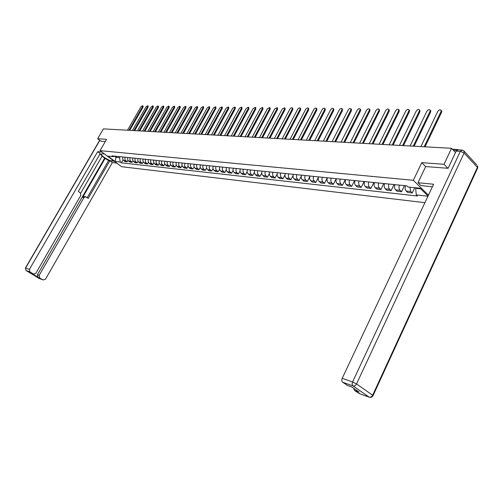 <?xml version="1.0" encoding="UTF-8"?>
<svg xmlns="http://www.w3.org/2000/svg" width="503" height="503" viewBox="0 0 503 503"><rect width="100%" height="100%" fill="white"/><g stroke="black" fill="none" stroke-linecap="round" stroke-linejoin="round"><path stroke-width="0.75" d="M447.871 168.285L444.03 164.292L451.549 148.303L103.392 128.875L97.664 138.715L106.554 139.369L100.022 150.649L121.569 166.707L424.903 202.671M444.03 164.292L421.753 162.651L413.321 180.3L100.022 150.649M458.698 149.856L457.328 149.869M455.498 152.516L451.549 148.303M97.664 138.715L101.04 141.261M122.927 156.98L122.663 158.69L123.31 160.224L125.008 161.576L127.089 161.803L124.958 159.74L125.002 157.194M127.938 160.306L127.089 161.803M127.863 157.483L127.592 159.206L128.246 160.753L129.95 162.111L132.063 162.343L129.925 160.268L129.975 157.697M132.937 160.803L132.063 162.343M132.88 157.992L132.61 159.734L133.264 161.287L134.974 162.664L137.124 162.897L134.974 160.803L135.03 158.212M138.023 161.312L137.124 162.897M137.985 158.514L137.709 160.268L138.369 161.834L140.086 163.217L142.274 163.456L140.117 161.35L140.174 158.734M143.192 161.828L142.274 163.456M143.179 159.042L142.902 160.809L143.556 162.394L145.285 163.789L147.511 164.028L145.342 161.903L145.398 159.269M148.454 162.35L147.511 164.028M148.46 159.583L148.184 161.362L148.838 162.959L150.573 164.368L152.837 164.613L150.661 162.469L150.724 159.809M153.811 162.878L152.837 164.613M153.836 160.124L153.553 161.922L154.214 163.538L155.955 164.953L158.256 165.204L156.075 163.041L156.137 160.363M159.256 163.412L158.256 165.204M159.306 160.683L159.023 162.494L159.684 164.123L161.432 165.55L163.777 165.808L161.589 163.626L161.652 160.922M164.802 163.959L163.777 165.808M164.871 161.249L164.588 163.079L165.248 164.72L167.002 166.16L169.392 166.418L167.191 164.223L167.26 161.494M170.448 164.506L169.392 166.418M170.542 161.828L170.253 163.67L170.919 165.324L172.674 166.776L175.107 167.046L172.9 164.827L172.969 162.073M176.201 165.066L175.107 167.046M176.314 162.412L176.019 164.274L176.685 165.946L178.452 167.411L180.929 167.681L178.716 165.443L178.785 162.664M182.055 165.632L180.929 167.681M182.187 163.01L181.897 164.89L182.564 166.575L184.337 168.052L186.858 168.329L184.632 166.072L184.708 163.268M188.015 166.21L186.858 168.329M188.172 163.62L187.877 165.518L188.55 167.216L190.323 168.706L192.894 168.983L191.517 167.895C190.417 166.839 190.153 165.506 190.738 163.884M194.095 166.789L192.894 168.983M194.271 164.242C193.686 165.871 193.944 167.216 195.045 168.272L196.428 169.373L199.043 169.656L197.66 168.555C196.554 167.493 196.296 166.147 196.887 164.506M200.282 167.38L199.043 169.656M200.483 164.871C199.892 166.518 200.15 167.876 201.257 168.945L202.646 170.052L205.306 170.341L203.922 169.228C202.816 168.159 202.552 166.801 203.143 165.141M206.595 167.977L205.306 170.341M206.815 165.518C206.217 167.178 206.475 168.549 207.588 169.624L208.978 170.743L211.694 171.039L210.304 169.92C209.191 168.838 208.934 167.461 209.525 165.795M213.027 168.58L211.694 171.039M213.266 166.172C212.668 167.851 212.926 169.234 214.039 170.322L215.435 171.448L218.201 171.749L216.806 170.618C215.686 169.53 215.429 168.14 216.032 166.455M219.578 169.19L218.201 171.749M219.842 166.845C219.239 168.536 219.497 169.932 220.616 171.026L222.012 172.164L224.835 172.472L223.433 171.334C222.313 170.234 222.056 168.832 222.659 167.128M226.268 169.807L224.835 172.472M226.545 167.524C225.941 169.234 226.199 170.643 227.318 171.749L228.72 172.894L231.6 173.208L230.192 172.057C229.072 170.951 228.815 169.536 229.425 167.82M233.084 170.429L231.6 173.208M233.386 168.222C232.776 169.951 233.034 171.372 234.153 172.485L235.567 173.642L238.497 173.963L237.089 172.806C235.964 171.686 235.706 170.253 236.316 168.518M240.044 171.064L238.497 173.963M240.359 168.933C239.742 170.674 240 172.114 241.126 173.239L242.54 174.403L245.539 174.73L244.118 173.56C242.993 172.428 242.735 170.989 243.351 169.234M247.143 171.699L245.539 174.73M247.47 169.656C246.854 171.416 247.111 172.869 248.243 174.007L249.658 175.182L252.713 175.516L251.293 174.334C250.161 173.195 249.909 171.737 250.525 169.964M254.392 172.334L252.713 175.516M254.732 170.391C254.109 172.177 254.367 173.642 255.499 174.786L256.926 175.975L260.038 176.314L258.617 175.119C257.479 173.969 257.222 172.504 257.85 170.712M261.793 172.975L260.038 176.314M262.145 171.146C261.516 172.95 261.774 174.428 262.906 175.585L264.333 176.786L267.514 177.131L266.087 175.924C264.949 174.767 264.697 173.277 265.326 171.473M269.356 173.617L267.514 177.131M269.709 171.919C269.074 173.736 269.331 175.233 270.469 176.402L271.903 177.609L275.147 177.968L273.714 176.748C272.576 175.578 272.318 174.076 272.953 172.246M277.078 174.258L275.147 177.968M277.43 172.699C276.795 174.541 277.046 176.05 278.19 177.232L279.624 178.452L282.944 178.816L281.504 177.59C280.36 176.402 280.108 174.887 280.743 173.038M284.975 174.887L282.944 178.816M285.314 173.504C284.673 175.365 284.931 176.893 286.075 178.081L287.515 179.313L290.897 179.684L289.458 178.446C288.313 177.251 288.062 175.717 288.703 173.849M293.054 175.509L290.897 179.684M293.368 174.321C292.727 176.201 292.979 177.748 294.129 178.949L295.569 180.193L299.027 180.571L297.587 179.32C296.437 178.112 296.185 176.566 296.833 174.673M301.322 176.1L299.027 180.571M301.599 175.163C300.951 177.062 301.203 178.622 302.353 179.835L303.799 181.093L307.333 181.476L305.887 180.212C304.736 178.993 304.485 177.433 305.139 175.522M309.804 176.635L307.333 181.476M310.011 176.019C309.358 177.936 309.609 179.514 310.76 180.74L312.212 182.011L315.827 182.407L314.375 181.13C313.218 179.898 312.973 178.314 313.627 176.383M318.575 176.987L315.827 182.407M318.613 176.893C317.953 178.835 318.198 180.426 319.355 181.665L320.807 182.947L324.504 183.35L323.052 182.061C321.895 180.822 321.643 179.219 322.304 177.27M327.315 177.779L324.504 183.35M327.403 177.785C326.736 179.753 326.988 181.363 328.145 182.614L329.597 183.909L333.376 184.318L331.917 183.017C330.76 181.759 330.515 180.143 331.181 178.169M336.205 178.684L333.376 184.318M336.394 178.703C335.721 180.69 335.973 182.319 337.129 183.582L338.588 184.89L342.449 185.311L340.99 183.997C339.833 182.727 339.588 181.093 340.254 179.093M345.291 179.609L342.449 185.311M345.586 179.634C344.913 181.646 345.159 183.293 346.322 184.57L347.78 185.896L351.729 186.324L350.27 184.997C349.113 183.714 348.868 182.061 349.541 180.036M354.59 180.552L351.729 186.324M354.999 180.596C354.319 182.627 354.565 184.293 355.728 185.582L357.187 186.921L361.229 187.361L359.771 186.022C358.608 184.72 358.369 183.048 359.048 181.005M364.109 181.52L361.229 187.361M364.631 181.577C363.946 183.633 364.185 185.318 365.348 186.619L366.813 187.971L370.95 188.424L369.491 187.066C368.328 185.758 368.089 184.067 368.774 181.998M373.848 182.514L370.95 188.424M374.49 182.576C373.804 184.664 374.037 186.362 375.2 187.682L376.665 189.046L380.909 189.512L379.444 188.141C378.281 186.814 378.042 185.104 378.734 183.01M383.814 183.526L380.909 189.512M384.588 183.608C383.896 185.714 384.129 187.437 385.292 188.77L386.757 190.147L391.101 190.624L389.636 189.235C388.473 187.896 388.234 186.167 388.932 184.048M394.025 184.563L391.101 190.624M394.93 184.658C394.233 186.795 394.465 188.537 395.628 189.883L397.093 191.278L401.545 191.762L400.08 190.36C398.91 189.009 398.684 187.254 399.382 185.11M404.481 185.626L401.545 191.762M405.525 185.733C404.827 187.896 405.053 189.662 406.217 191.021L407.682 192.435L412.24 192.932L410.775 191.517L409.8 187.173M414.742 187.682L412.24 192.932M116.551 156.332L115.992 157.313L119.538 157.678L120.104 156.697M119.538 157.678L120.286 162.085L115.112 161.507L107.868 156.106L113.012 156.634L114.885 156.163M428.034 196.019L420.099 188.235L408.103 186.997L406.952 185.877L111.987 155.867L113.012 156.634M427.946 196.208L416.27 194.913L415.66 188.336L420.734 188.858M120.286 162.085L121.292 162.84L417.402 196.007L416.27 194.913M428.443 195.158L413.321 180.3M425.651 166.6L421.753 162.651M415.918 187.801L415.66 188.336M114.565 156.244L115.992 157.313L115.112 161.507M123.021 159.809L121.292 162.84M128.95 130.302L142.456 106.762L142.588 105.687L143.135 106.127L143.003 107.208L129.73 130.346M142.588 105.687L140.985 106.743L127.498 130.22M133.917 130.579L147.505 106.843L147.637 105.756L148.184 106.208L148.052 107.29L134.703 130.623M147.637 105.756L146.008 106.818L132.446 130.497M138.973 130.862L152.635 106.925L152.761 105.831L153.314 106.284L153.182 107.378L139.765 130.906M152.761 105.831L151.114 106.9L137.476 130.78M114.206 161.224L111.911 160.966C108.937 160.778 100.927 155.723 101.222 154.214L102.26 153.786L104.536 154.012M101.977 152.101L97.657 151.686L100.21 153.578L78.279 191.486L80.367 192.938L80.813 195.397L35.845 273.305L33.531 274.072L31.777 273.443L37.92 277.166L37.442 274.72L104.668 158.099L102.071 156.175M80.675 193.221L102.222 155.911L99.877 154.163M104.668 158.099L108.535 160.595L109.843 160.74L112.345 162.595L45.509 279.184L43.227 279.951L37.92 277.166M116.721 163.091L112.345 162.595M97.657 151.686L29.413 269.401L29.903 271.878L33.531 274.072M37.442 274.72L39.177 275.336L83.951 197.578L85.799 196.792L88.207 198.408L109.843 160.74M39.177 275.336L39.655 277.788M100.977 141.211L105.265 141.588M83.951 197.578L82.681 197.352L105.259 158.162M32.305 273.638L31.808 273.462M82.681 197.352L84.529 196.566L85.378 196.717M87.201 197.71L108.535 160.595M432.385 186.77L420.892 185.588L417.987 182.721L433.586 184.236L342.203 378.338L352.578 381.953L460.339 151.334L456.164 151.089L448.104 168.304L425.676 166.556L417.987 182.721M359.419 393.642L354.521 390.454L353.666 388.316M347.711 385.537L342.669 382.261C341.688 381.368 341.537 380.061 342.203 378.338M354.521 390.454L359.136 392.107L351.666 386.933L347.057 385.298M456.164 151.089L458.038 149.819L461.792 150.039M158.508 106.347L158.401 107.46L144.908 131.195M144.116 131.151L157.854 107.007L157.98 105.907L156.307 106.982L142.588 131.063M163.815 106.422L163.714 107.548L150.139 131.484M149.347 131.44L163.161 107.089L163.286 105.988L161.582 107.064L147.794 131.352M169.209 106.504L169.115 107.642L155.465 131.78M154.666 131.736L168.555 107.177L168.681 106.064L166.958 107.152L153.088 131.648M174.698 106.586L174.604 107.73L160.878 132.088M160.08 132.037L174.051 107.265L174.17 106.146L172.422 107.24L158.47 131.949M180.281 106.667L180.193 107.824L166.392 132.39M165.588 132.346L179.634 107.353L179.753 106.227L177.98 107.328L163.953 132.258M185.965 106.755L185.884 107.919L172.001 132.704M171.196 132.66L185.324 107.441L185.437 106.309L183.633 107.416L169.53 132.566M191.75 106.843L191.674 108.013L177.71 133.025M176.899 132.981L191.109 107.535L191.228 106.397L189.392 107.504L175.207 132.886M197.635 106.932L197.566 108.107L183.526 133.352M182.708 133.301L197 107.629L197.113 106.485L195.252 107.598L180.986 133.207M203.633 107.02L203.564 108.208L189.449 133.679M188.625 133.635L202.998 107.724L203.111 106.573L201.219 107.692L186.871 133.534M209.732 107.108L209.676 108.308L195.478 134.018M194.655 133.968L209.11 107.818L209.217 106.661L207.293 107.793L192.863 133.867M215.95 107.202L215.9 108.415L201.615 134.358M200.791 134.314L215.328 107.919L215.435 106.755L213.479 107.887L198.968 134.213M222.282 107.296L222.238 108.516L207.871 134.71M207.041 134.659L221.666 108.019L221.773 106.85L219.78 107.988L205.186 134.559M228.733 107.391L228.695 108.623L214.247 135.062M213.417 135.018L228.117 108.12L228.224 106.944L226.199 108.088L211.524 134.911M235.303 107.491L235.272 108.736L220.742 135.426M219.905 135.376L234.694 108.22L234.8 107.045L232.744 108.195L217.981 135.269M242.006 107.592L241.981 108.843L227.369 135.797M226.526 135.747L241.402 108.327L241.503 107.145L239.409 108.296L224.558 135.64M248.828 107.692L248.815 108.956L234.115 136.175M233.273 136.124L248.231 108.441L248.337 107.246L246.206 108.403L231.273 136.011M255.794 107.793L255.782 109.076L241 136.558M240.157 136.508L255.197 108.547L255.298 107.353L253.135 108.516L238.114 136.395M262.887 107.9L262.887 109.189L248.023 136.948M247.174 136.898L262.302 108.661L262.403 107.46L260.196 108.629L245.087 136.785M270.13 108.007L270.136 109.308L255.184 137.35M254.329 137.3L269.551 108.774L269.646 107.567L267.401 108.742L252.204 137.181M277.511 108.114L277.53 109.434L262.491 137.753M261.635 137.709L276.939 108.893L277.04 107.68L274.745 108.855L259.466 137.589M285.044 108.227L285.075 109.56L269.948 138.174M269.086 138.124L284.484 109.013L284.579 107.799L282.246 108.975L266.873 137.998M292.733 108.34L292.771 109.685L277.562 138.595M276.7 138.551L292.18 109.132L292.281 107.919C291.551 107.466 290.753 107.862 289.898 109.094L274.437 138.419M300.58 108.459L300.631 109.817L285.333 139.029M284.465 138.979L300.04 109.258L300.134 108.038C299.392 107.567 298.581 107.963 297.701 109.22L282.158 138.853M308.591 108.579L308.653 109.95L293.268 139.476M292.4 139.425L308.056 109.384L308.157 108.164C307.396 107.673 306.572 108.063 305.673 109.346L290.042 139.293M316.771 108.698L316.846 110.082L301.372 139.928M300.498 139.878L316.249 109.516L316.349 108.29C315.576 107.774 314.733 108.17 313.815 109.478L298.09 139.74M325.127 108.824L325.208 110.22L309.653 140.387M308.779 140.337L324.617 109.648L324.712 108.422C323.926 107.887 323.064 108.277 322.127 109.61L306.314 140.199M333.659 108.95L333.759 110.364L318.11 140.859M317.236 140.809L333.162 109.78L333.263 108.56C332.458 107.994 331.584 108.39 330.622 109.742L314.721 140.67M342.38 109.076L342.493 110.509L326.761 141.343M325.881 141.293L341.895 109.918L341.996 108.698C341.179 108.107 340.28 108.497 339.305 109.88L323.31 141.148M351.295 109.208L351.421 110.654L335.602 141.833M334.715 141.783L350.824 110.063L350.931 108.843C350.094 108.22 349.176 108.61 348.17 110.019L332.093 141.639M360.406 109.34L360.55 110.805L344.643 142.343M343.756 142.292L359.953 110.207L360.06 108.994C359.211 108.334 358.268 108.73 357.243 110.163L341.065 142.142M369.724 109.478L369.887 110.962L353.886 142.858M352.999 142.808L369.29 110.352L369.397 109.145C368.529 108.453 367.567 108.843 366.511 110.308L350.251 142.651M379.256 109.616L379.432 111.119L363.348 143.386M362.456 143.336L378.834 110.503L378.948 109.302C378.061 108.579 377.08 108.962 375.999 110.459L359.645 143.179M389.008 109.761L389.203 111.282L373.031 143.927M372.138 143.877L388.605 110.66L388.718 109.465C387.819 108.698 386.813 109.082 385.7 110.616L369.259 143.713M398.98 109.906L399.2 111.446L382.94 144.474M382.041 144.43L398.602 110.817L398.716 109.629C397.804 108.83 396.773 109.208 395.628 110.773L379.099 144.26M409.197 110.056L409.436 111.616L393.088 145.046M392.189 144.996L408.838 110.981L408.958 109.805C408.027 108.956 406.971 109.333 405.795 110.93L389.171 144.826M419.653 110.207L419.917 111.785L403.481 145.625M402.582 145.574L419.313 111.144L419.439 109.987C418.496 109.088 417.415 109.459 416.201 111.094L399.489 145.398M430.361 110.364L430.775 110.823L430.65 111.968L414.126 146.216M413.227 146.166L430.052 111.314L430.178 110.17C429.216 109.226 428.11 109.591 426.858 111.264L410.064 145.989M441.332 110.528L441.779 111.025L441.647 112.15L425.041 146.826M424.136 146.775L441.049 111.49L441.181 110.364C440.207 109.365 439.069 109.723 437.78 111.44L420.892 146.593M400.08 190.36L395.628 189.883M389.636 189.235L385.292 188.77M379.444 188.141L375.2 187.682M369.491 187.066L365.348 186.619M359.771 186.022L355.728 185.582M350.27 184.997L346.322 184.57M340.99 183.997L337.129 183.582M331.917 183.017L328.145 182.614M323.052 182.061L319.355 181.665M314.375 181.13L310.76 180.74M305.887 180.212L302.353 179.835M297.587 179.32L294.129 178.949M289.458 178.446L286.075 178.081M281.504 177.59L278.19 177.232M273.714 176.748L270.469 176.402M266.087 175.924L262.906 175.585M258.617 175.119L255.499 174.786M251.293 174.334L248.243 174.007M244.118 173.56L241.126 173.239M237.089 172.806L234.153 172.485M230.192 172.057L227.318 171.749M223.433 171.334L220.616 171.026M216.806 170.618L214.039 170.322M210.304 169.92L207.588 169.624M203.922 169.228L201.257 168.945M197.66 168.555L195.045 168.272M191.517 167.895L188.952 167.618M185.481 167.241L182.966 166.971M179.558 166.606L177.087 166.336M173.742 165.977L171.316 165.72M168.033 165.361L165.65 165.103M162.425 164.758L160.08 164.506M156.911 164.167L154.61 163.915M151.497 163.582L149.234 163.337M146.172 163.01L143.946 162.771M140.941 162.444L138.753 162.211M135.797 161.891L133.647 161.658M130.742 161.344L128.63 161.117M125.769 160.809L123.694 160.589M410.775 191.517L406.217 191.021M456.63 150.372L453.31 150.183M142.456 106.762L143.003 107.208M147.505 106.843L148.052 107.29M152.635 106.925L153.182 107.378M31.777 273.443L33.5 274.06M29.903 271.878L26.087 270.532L39.322 278.543L43.201 279.932M99.827 140.343L25.596 268.068L29.413 269.401M112.496 159.948L111.911 160.966M26.087 270.532L25.395 268.061L26.087 270.532M39.831 278.731L39.19 278.461M25.923 270.413L39.316 278.536L43.227 279.951M358.802 393.409L369.221 397.169C370.893 397.684 372.182 397.15 373.081 395.565L372.654 395.22L477.404 167.348L464.106 153.019L356.533 383.94L372.654 395.22C371.761 396.823 370.604 397.464 369.189 397.15L353.037 385.92L342.669 382.261M358.834 393.434L370.095 397.383M353.037 385.92C354.452 386.229 355.615 385.568 356.533 383.94L352.578 381.953C351.905 383.695 352.056 385.021 353.037 385.92M477.391 168.574L477.561 165.801L477.731 167.832L372.943 395.836M460.339 151.334L464.106 153.019L464.288 151.46L462.213 150.057L460.339 151.334M463.753 150.749L476.781 164.959M157.854 107.007L158.401 107.46M163.161 107.089L163.714 107.548M168.555 107.177L169.115 107.642M174.051 107.265L174.604 107.73M179.634 107.353L180.193 107.824M185.324 107.441L185.884 107.919M191.109 107.535L191.674 108.013M197 107.629L197.566 108.107M202.998 107.724L203.564 108.208M209.11 107.818L209.676 108.308M215.328 107.919L215.9 108.415M221.666 108.019L222.238 108.516M228.117 108.12L228.695 108.623M234.694 108.22L235.272 108.736M241.402 108.327L241.981 108.843M248.231 108.441L248.815 108.956M255.197 108.547L255.782 109.076M262.302 108.661L262.887 109.189M269.551 108.774L270.136 109.308M276.939 108.893L277.53 109.434M284.484 109.013L285.075 109.56M292.18 109.132L292.771 109.685M300.04 109.258L300.631 109.817M308.056 109.384L308.653 109.95M316.249 109.516L316.846 110.082M324.617 109.648L325.208 110.22M333.162 109.78L333.759 110.364M341.895 109.918L342.493 110.509M350.824 110.063L351.421 110.654M359.953 110.207L360.55 110.805M369.29 110.352L369.887 110.962M378.834 110.503L379.432 111.119M388.605 110.66L389.203 111.282M398.602 110.817L399.2 111.446M408.838 110.981L409.436 111.616M419.313 111.144L419.917 111.785M430.052 111.314L430.65 111.968M441.049 111.49L441.647 112.15M452.411 149.221L457.937 149.536M101.411 153.887L101.222 154.214M25.414 268.03L99.688 140.236M347.095 385.317L351.704 386.958M157.98 105.907L158.533 106.366M163.286 105.988L163.84 106.447M168.681 106.064L169.234 106.529M174.17 106.146L174.73 106.611M179.753 106.227L180.313 106.699M185.437 106.309L186.003 106.787M191.228 106.397L191.788 106.875M197.113 106.485L197.679 106.963M203.111 106.573L203.677 107.057M209.217 106.661L209.789 107.152M215.435 106.755L216.007 107.252M221.773 106.85L222.345 107.346M228.224 106.944L228.796 107.447M234.8 107.045L235.379 107.554M241.503 107.145L242.081 107.661M248.337 107.246L248.916 107.768M255.298 107.353L255.882 107.875M262.403 107.46L262.987 107.988M269.646 107.567L270.237 108.107M277.04 107.68L277.625 108.22M284.579 107.799L285.17 108.346M292.281 107.919L292.865 108.466M300.134 108.038L300.725 108.598M308.157 108.164L308.748 108.723M316.349 108.29L316.94 108.862M324.712 108.422L325.309 109M333.263 108.56L333.86 109.138M341.996 108.698L342.593 109.289M350.931 108.843L351.528 109.434M360.06 108.994L360.657 109.591M369.397 109.145L369.994 109.748M378.948 109.302L379.545 109.912M388.718 109.465L389.316 110.082M398.716 109.629L399.319 110.258M408.958 109.805L409.555 110.44M419.439 109.987L420.036 110.629M430.178 110.17L430.775 110.823M441.181 110.364L441.779 111.025"/></g></svg>
